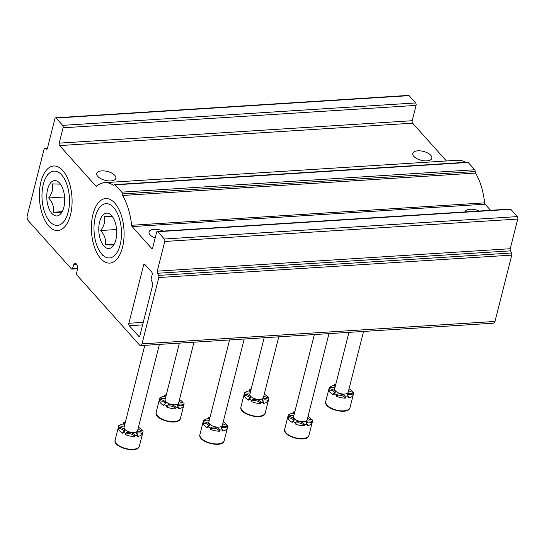 <?xml version="1.0" encoding="UTF-8"?>
<svg xmlns="http://www.w3.org/2000/svg" width="545" height="545" viewBox="0 0 545 545"><rect width="100%" height="100%" fill="white"/><g stroke="black" fill="none" stroke-linecap="round" stroke-linejoin="round"><path stroke-width="0.82" d="M76.777 264.557L73.704 264.747L72.56 268.372A1.785 0.899 86.4 0 1 71.892 269.114A1.785 0.899 86.4 0 1 71.388 268.862L28.108 220.487A3.577 1.799 86.4 0 1 27.25 215.595L44.029 149.275A1.785 0.899 86.4 0 1 44.738 148.404A1.785 0.899 86.4 0 1 44.983 148.458A433.18 217.898 86.4 0 1 46.448 149.173L46.952 149.146M73.704 264.747A4.162 2.091 86.4 0 1 75.156 263.31A4.162 2.091 86.4 0 1 77.451 268.937L76.661 272.956A1.785 0.899 86.4 0 0 77.118 275.266L139.595 345.094A3.577 1.799 86.4 0 0 140.596 345.591A3.577 1.799 86.4 0 0 142.007 343.854L158.786 277.534A1.785 0.899 86.4 0 0 158.575 275.416A433.18 217.898 86.4 0 0 157.478 273.27A1.785 0.899 86.4 0 1 157.26 271.144L164.774 241.462A1.785 0.899 86.4 0 0 164.345 239.01L157.812 231.707A1.785 0.899 86.4 0 0 157.307 231.462A1.785 0.899 86.4 0 0 156.606 232.334L152.723 247.662A1.785 0.899 86.4 0 1 152.021 248.534A1.785 0.899 86.4 0 1 151.524 248.282L132.122 226.597A1.785 0.899 86.4 0 1 131.624 225.269A48.253 24.273 86.4 0 0 122.584 195.478A1.785 0.899 86.4 0 1 122.23 193.931A1.785 0.899 86.4 0 0 121.719 192.153L115.186 184.85A1.785 0.899 86.4 0 0 114.682 184.605A1.785 0.899 86.4 0 0 114.198 184.946A1.785 0.899 86.4 0 1 113.707 185.286A1.785 0.899 86.4 0 1 113.387 185.191A48.253 24.273 86.4 0 0 104.688 182.664A48.253 24.273 86.4 0 0 96.581 186.104A1.785 0.899 86.4 0 1 96.281 186.227A1.785 0.899 86.4 0 1 95.777 185.981L59.637 145.583A1.785 0.899 86.4 0 1 59.207 143.137L63.084 127.802A1.785 0.899 86.4 0 0 62.655 125.357L56.121 118.054A1.785 0.899 86.4 0 0 55.617 117.809A1.785 0.899 86.4 0 0 54.916 118.674L47.408 148.363A1.785 0.899 86.4 0 1 46.7 149.235A1.785 0.899 86.4 0 1 46.448 149.173M55.617 117.809L408.6 95.395A1.785 0.899 86.4 0 1 409.097 95.648L415.631 102.951A1.785 0.899 86.4 0 1 416.06 105.396L412.183 120.724A1.785 0.899 86.4 0 0 412.613 123.17L446.43 160.973M97.834 176.444A9.83 4.578 14.2 0 0 110.798 180.926A9.83 4.578 14.2 0 0 115.84 178.31A9.83 4.578 14.2 0 0 107.433 171.464A9.83 4.578 14.2 0 0 96.778 173.494A9.83 4.578 14.2 0 0 97.834 176.444M413.819 156.381A9.83 4.578 14.2 0 0 426.783 160.864A9.83 4.578 14.2 0 0 431.824 158.254A9.83 4.578 14.2 0 0 423.417 151.408A9.83 4.578 14.2 0 0 412.763 153.431A9.83 4.578 14.2 0 0 413.819 156.381M104.688 182.664L457.664 160.257A48.253 24.273 86.4 0 1 465.621 162.321M114.682 184.605L467.658 162.192A1.785 0.899 86.4 0 1 468.162 162.444L474.695 169.747A1.785 0.899 86.4 0 1 475.206 171.518A1.785 0.899 86.4 0 0 475.56 173.065A48.253 24.273 86.4 0 1 484.6 202.863A1.785 0.899 86.4 0 0 485.098 204.191L490.568 210.302M479.116 211.031A9.83 4.578 14.2 0 0 465.035 211.855A9.83 4.578 14.2 0 0 465.021 211.923M163.132 231.087A9.83 4.578 14.2 0 0 149.058 231.918A9.83 4.578 14.2 0 0 150.107 234.868A9.83 4.578 14.2 0 0 155.161 238.036M157.307 231.462L510.284 209.048A1.785 0.899 86.4 0 1 510.788 209.3L517.321 216.603A1.785 0.899 86.4 0 1 517.75 219.049L510.236 248.731A1.785 0.899 86.4 0 0 510.454 250.864A433.18 217.898 86.4 0 1 511.557 253.003A1.785 0.899 86.4 0 1 511.762 255.121L494.983 321.441A3.577 1.799 86.4 0 1 493.579 323.185L140.596 345.591M128.879 323.28L143.621 265.02A1.785 0.899 86.4 0 1 144.323 264.148A1.785 0.899 86.4 0 1 144.827 264.4L151.769 272.159A1.785 0.899 86.4 0 1 152.198 274.605L151.217 278.468A1.785 0.899 86.4 0 0 151.435 280.607A414.595 208.551 86.4 0 1 152.532 282.719A1.785 0.899 86.4 0 1 152.743 284.844L139.902 335.604A1.785 0.899 86.4 0 1 139.2 336.469A1.785 0.899 86.4 0 1 138.696 336.224L129.308 325.726A1.785 0.899 86.4 0 1 128.879 323.28L143.253 322.368M70.516 214.778A32.339 16.268 86.4 0 1 66.851 223.906A32.339 16.268 86.4 0 1 45.01 220.568A32.339 16.268 86.4 0 1 42.278 177.486A32.339 16.268 86.4 0 1 63.52 171.416A32.339 16.268 86.4 0 1 70.516 214.778M122.523 247.341A32.339 16.268 86.4 0 1 118.858 256.463A32.339 16.268 86.4 0 1 97.017 253.125A32.339 16.268 86.4 0 1 94.285 210.05A32.339 16.268 86.4 0 1 115.526 203.973A32.339 16.268 86.4 0 1 122.523 247.341M335.849 384.102A12.508 5.825 -165.8 0 0 335.7 384.109A12.508 5.825 -165.8 0 0 334.248 384.266L333.942 385.492A4.769 2.221 -165.8 0 1 335.189 386.705M333.942 385.492A12.508 5.825 14.2 0 0 329.814 387.25M325.76 401.379C322.933 409.097 348.834 415.651 350.019 407.517A12.508 5.825 14.2 0 1 336.463 410.099A12.508 5.825 14.2 0 1 325.76 401.379L329.296 387.434A12.508 5.825 -165.8 0 0 329.275 388.742L328.962 389.968A12.508 5.825 14.2 0 0 333.24 394.75L333.554 393.524A12.508 5.825 -165.8 0 0 336.442 394.975L336.136 396.201A4.769 2.221 -165.8 0 1 340.836 395.363A4.769 2.221 -165.8 0 1 345.264 398.15A12.508 5.825 14.2 0 1 336.136 396.201M328.962 389.968A4.769 2.221 -165.8 0 1 334.903 392.918M347.185 395.186A4.769 2.221 -165.8 0 1 353.133 395.125A12.508 5.825 14.2 0 1 348.282 397.959L348.589 396.733A12.508 5.825 -165.8 0 1 345.571 396.923L345.264 398.15M352.738 392.175A12.508 5.825 14.2 0 0 349.052 388.748M329.296 387.434A12.508 5.825 -165.8 0 1 329.398 387.1A4.769 2.221 -165.8 0 0 335.046 387.263M348.596 390.54A4.769 2.221 -165.8 0 0 353.562 392.257A12.508 5.825 -165.8 0 1 353.548 393.565A12.508 5.825 -165.8 0 1 353.439 393.899L353.133 395.125M334.248 384.266A4.769 2.221 -165.8 0 1 335.502 385.479M329.275 388.742A4.769 2.221 -165.8 0 1 335.25 392.352A4.769 2.221 -165.8 0 1 333.554 393.524M336.442 394.975A4.769 2.221 -165.8 0 1 341.143 394.137A4.769 2.221 -165.8 0 1 345.571 396.923M348.589 396.733A4.769 2.221 -165.8 0 1 347.145 394.519A4.769 2.221 -165.8 0 1 353.439 393.899M363.556 331.442L348.173 392.209A6.969 3.243 -165.8 0 1 344.603 394.062A6.969 3.243 -165.8 0 1 337.573 392.489A6.969 3.243 -165.8 0 1 334.664 388.789L348.943 332.368M251.075 389.484A12.508 5.825 -165.8 0 0 250.925 389.491A12.508 5.825 -165.8 0 0 249.474 389.648L249.16 390.874A4.769 2.221 -165.8 0 1 250.414 392.087M249.16 390.874A12.508 5.825 14.2 0 0 245.039 392.632M240.985 406.768C238.158 414.479 264.059 421.033 265.238 412.899A12.508 5.825 14.2 0 1 251.681 415.481A12.508 5.825 14.2 0 1 240.985 406.768L244.514 392.816A12.508 5.825 -165.8 0 0 244.501 394.124L244.187 395.357A12.508 5.825 14.2 0 0 248.466 400.132L248.772 398.906A12.508 5.825 -165.8 0 0 251.667 400.357L251.361 401.583A4.769 2.221 -165.8 0 1 256.061 400.745A4.769 2.221 -165.8 0 1 260.483 403.532A12.508 5.825 14.2 0 1 251.361 401.583M244.187 395.357A4.769 2.221 -165.8 0 1 250.128 398.3M262.404 400.568A4.769 2.221 -165.8 0 1 268.351 400.507A12.508 5.825 14.2 0 1 263.501 403.341L263.814 402.115A12.508 5.825 -165.8 0 1 260.796 402.305L260.483 403.532M267.963 397.557A12.508 5.825 14.2 0 0 264.277 394.13M244.514 392.816A12.508 5.825 -165.8 0 1 244.623 392.482A4.769 2.221 -165.8 0 0 250.271 392.645M263.821 395.922A4.769 2.221 -165.8 0 0 268.787 397.639A12.508 5.825 -165.8 0 1 268.774 398.947A12.508 5.825 -165.8 0 1 268.665 399.281L268.351 400.507M249.474 389.648A4.769 2.221 -165.8 0 1 250.727 390.86M244.501 394.124A4.769 2.221 -165.8 0 1 250.475 397.734A4.769 2.221 -165.8 0 1 248.772 398.906M251.667 400.357A4.769 2.221 -165.8 0 1 256.368 399.519A4.769 2.221 -165.8 0 1 260.796 402.305M263.814 402.115A4.769 2.221 -165.8 0 1 262.37 399.907A4.769 2.221 -165.8 0 1 268.665 399.281M278.774 336.824L263.399 397.591A6.969 3.243 -165.8 0 1 259.829 399.444A6.969 3.243 -165.8 0 1 252.798 397.87A6.969 3.243 -165.8 0 1 249.889 394.171L264.161 337.75M166.3 394.866A12.508 5.825 -165.8 0 0 166.15 394.873A12.508 5.825 -165.8 0 0 164.699 395.03L164.386 396.256A4.769 2.221 -165.8 0 1 165.639 397.469M164.386 396.256A12.508 5.825 14.2 0 0 160.264 398.014M156.211 412.149C153.377 419.861 179.285 426.415 180.463 418.281A12.508 5.825 14.2 0 1 166.906 420.863A12.508 5.825 14.2 0 1 156.211 412.149L159.739 398.197A12.508 5.825 -165.8 0 0 159.719 399.512L159.412 400.739A12.508 5.825 14.2 0 0 163.691 405.514L163.997 404.288A12.508 5.825 -165.8 0 0 166.893 405.739L166.579 406.965A4.769 2.221 -165.8 0 1 171.28 406.127A4.769 2.221 -165.8 0 1 175.708 408.913A12.508 5.825 14.2 0 1 166.579 406.965M159.412 400.739A4.769 2.221 -165.8 0 1 165.353 403.681M177.629 405.95A4.769 2.221 -165.8 0 1 183.576 405.889A12.508 5.825 14.2 0 1 178.726 408.723L179.039 407.496A12.508 5.825 -165.8 0 1 176.021 407.687L175.708 408.913M183.181 402.939A12.508 5.825 14.2 0 0 179.503 399.512M159.739 398.197A12.508 5.825 -165.8 0 1 159.849 397.864A4.769 2.221 -165.8 0 0 165.496 398.027M179.046 401.304A4.769 2.221 -165.8 0 0 184.012 403.021A12.508 5.825 -165.8 0 1 183.992 404.336A12.508 5.825 -165.8 0 1 183.89 404.663L183.576 405.889M164.699 395.03A4.769 2.221 -165.8 0 1 165.946 396.242M159.719 399.512A4.769 2.221 -165.8 0 1 165.7 403.116A4.769 2.221 -165.8 0 1 163.997 404.288M166.893 405.739A4.769 2.221 -165.8 0 1 171.593 404.901A4.769 2.221 -165.8 0 1 176.021 407.687M179.039 407.496A4.769 2.221 -165.8 0 1 177.595 405.289A4.769 2.221 -165.8 0 1 183.89 404.663M194 342.206L178.624 402.973A6.969 3.243 -165.8 0 1 175.054 404.826A6.969 3.243 -165.8 0 1 168.023 403.252A6.969 3.243 -165.8 0 1 165.108 399.553L179.387 343.132M294.811 411.788A12.508 5.825 -165.8 0 0 294.668 411.795A12.508 5.825 -165.8 0 0 293.217 411.959L292.903 413.185A4.769 2.221 -165.8 0 1 294.157 414.391M292.903 413.185A12.508 5.825 14.2 0 0 288.782 414.936M284.728 429.072C281.894 436.783 307.802 443.344 308.981 435.21A12.508 5.825 14.2 0 1 295.424 437.785A12.508 5.825 14.2 0 1 284.728 429.072L288.257 415.12A12.508 5.825 -165.8 0 0 288.237 416.435L287.93 417.661A12.508 5.825 14.2 0 0 292.202 422.436L292.515 421.21A12.508 5.825 -165.8 0 0 295.41 422.668L295.097 423.894A4.769 2.221 -165.8 0 1 299.798 423.049A4.769 2.221 -165.8 0 1 304.226 425.836A12.508 5.825 14.2 0 1 295.097 423.894M287.93 417.661A4.769 2.221 -165.8 0 1 293.864 420.604M306.147 422.872A4.769 2.221 -165.8 0 1 312.094 422.811A12.508 5.825 14.2 0 1 307.244 425.645L307.557 424.419A12.508 5.825 -165.8 0 1 304.539 424.609L304.226 425.836M311.699 419.861A12.508 5.825 14.2 0 0 308.014 416.435M288.257 415.12A12.508 5.825 -165.8 0 1 288.359 414.793A4.769 2.221 -165.8 0 0 294.014 414.956M307.564 418.233A4.769 2.221 -165.8 0 0 312.53 419.943A12.508 5.825 -165.8 0 1 312.51 421.258A12.508 5.825 -165.8 0 1 312.408 421.585L312.094 422.811M293.217 411.959A4.769 2.221 -165.8 0 1 294.464 413.165M288.237 416.435A4.769 2.221 -165.8 0 1 294.211 420.038A4.769 2.221 -165.8 0 1 292.515 421.21M295.41 422.668A4.769 2.221 -165.8 0 1 300.111 421.823A4.769 2.221 -165.8 0 1 304.539 424.609M307.557 424.419A4.769 2.221 -165.8 0 1 306.113 422.212A4.769 2.221 -165.8 0 1 312.408 421.585M328.969 333.635L307.142 419.895A6.969 3.243 -165.8 0 1 303.572 421.748A6.969 3.243 -165.8 0 1 296.541 420.181A6.969 3.243 -165.8 0 1 293.626 416.475L314.356 334.562M210.036 417.17A12.508 5.825 -165.8 0 0 209.893 417.177A12.508 5.825 -165.8 0 0 208.435 417.341L208.129 418.567A4.769 2.221 -165.8 0 1 209.382 419.773M208.129 418.567A12.508 5.825 14.2 0 0 204 420.318M199.947 434.454C197.12 442.165 223.028 448.726 224.206 440.592A12.508 5.825 14.2 0 1 210.649 443.167A12.508 5.825 14.2 0 1 199.947 434.454L203.483 420.502A12.508 5.825 -165.8 0 0 203.462 421.816L203.149 423.043A12.508 5.825 14.2 0 0 207.427 427.818L207.74 426.592A12.508 5.825 -165.8 0 0 210.636 428.05L210.322 429.276A4.769 2.221 -165.8 0 1 215.023 428.431A4.769 2.221 -165.8 0 1 219.451 431.218A12.508 5.825 14.2 0 1 210.322 429.276M203.149 423.043A4.769 2.221 -165.8 0 1 209.089 425.986M221.372 428.254A4.769 2.221 -165.8 0 1 227.32 428.193A12.508 5.825 14.2 0 1 222.469 431.027L222.776 429.801A12.508 5.825 -165.8 0 1 219.758 429.991L219.451 431.218M226.924 425.25A12.508 5.825 14.2 0 0 223.239 421.816M203.483 420.502A12.508 5.825 -165.8 0 1 203.585 420.175A4.769 2.221 -165.8 0 0 209.239 420.338M222.789 423.615A4.769 2.221 -165.8 0 0 227.756 425.325A12.508 5.825 -165.8 0 1 227.735 426.64A12.508 5.825 -165.8 0 1 227.626 426.967L227.32 428.193M208.435 417.341A4.769 2.221 -165.8 0 1 209.689 418.546M203.462 421.816A4.769 2.221 -165.8 0 1 209.437 425.427A4.769 2.221 -165.8 0 1 207.74 426.592M210.636 428.05A4.769 2.221 -165.8 0 1 215.336 427.205A4.769 2.221 -165.8 0 1 219.758 429.991M222.776 429.801A4.769 2.221 -165.8 0 1 221.331 427.593A4.769 2.221 -165.8 0 1 227.626 426.967M244.194 339.017L222.367 425.277A6.969 3.243 -165.8 0 1 218.79 427.13A6.969 3.243 -165.8 0 1 211.767 425.563A6.969 3.243 -165.8 0 1 208.851 421.857L229.581 339.944M125.261 422.552A12.508 5.825 -165.8 0 0 125.112 422.559A12.508 5.825 -165.8 0 0 123.661 422.722L123.354 423.949A4.769 2.221 -165.8 0 1 124.601 425.155M123.354 423.949A12.508 5.825 14.2 0 0 119.226 425.706M115.172 439.835C112.345 447.554 138.246 454.108 139.425 445.974A12.508 5.825 14.2 0 1 125.875 448.549A12.508 5.825 14.2 0 1 115.172 439.835L118.701 425.883A12.508 5.825 -165.8 0 0 118.687 427.198L118.374 428.425A12.508 5.825 14.2 0 0 122.652 433.207L122.966 431.981A12.508 5.825 -165.8 0 0 125.854 433.432L125.548 434.658A4.769 2.221 -165.8 0 1 130.248 433.813A4.769 2.221 -165.8 0 1 134.676 436.6A12.508 5.825 14.2 0 1 125.548 434.658M118.374 428.425A4.769 2.221 -165.8 0 1 124.314 431.374M136.597 433.636A4.769 2.221 -165.8 0 1 142.545 433.575A12.508 5.825 14.2 0 1 137.694 436.409L138.001 435.183A12.508 5.825 -165.8 0 1 134.983 435.373L134.676 436.6M142.15 430.632A12.508 5.825 14.2 0 0 138.464 427.198M118.701 425.883A12.508 5.825 -165.8 0 1 118.81 425.556A4.769 2.221 -165.8 0 0 124.458 425.72M138.008 428.997A4.769 2.221 -165.8 0 0 142.974 430.707A12.508 5.825 -165.8 0 1 142.96 432.022A12.508 5.825 -165.8 0 1 142.851 432.349L142.545 433.575M123.661 422.722A4.769 2.221 -165.8 0 1 124.914 423.928M118.687 427.198A4.769 2.221 -165.8 0 1 124.662 430.809A4.769 2.221 -165.8 0 1 122.966 431.981M125.854 433.432A4.769 2.221 -165.8 0 1 130.555 432.587A4.769 2.221 -165.8 0 1 134.983 435.373M138.001 435.183A4.769 2.221 -165.8 0 1 136.557 432.975A4.769 2.221 -165.8 0 1 142.851 432.349M159.412 344.399L137.585 430.659A6.969 3.243 -165.8 0 1 134.016 432.512A6.969 3.243 -165.8 0 1 126.985 430.945A6.969 3.243 -165.8 0 1 124.076 427.246L144.8 345.326M111.589 215.609A17.733 8.918 86.4 0 1 112.011 216.099A17.733 8.918 86.4 0 1 113.837 244.882A17.733 8.918 86.4 0 1 101.983 243.268A17.733 8.918 86.4 0 1 100.191 219.908A17.733 8.918 86.4 0 1 111.589 215.609M113.612 245.018L105.348 244.8C106.261 239.929 104.695 235.167 100.648 230.528C104.293 225.698 105.478 221.011 104.204 216.474L112.461 216.692M113.646 207.488A27.196 13.679 86.4 0 1 120.016 245.318A27.196 13.679 86.4 0 1 101.2 253.391A27.196 13.679 86.4 0 1 98.393 209.253A27.196 13.679 86.4 0 1 113.646 207.488M100.648 230.528L116.589 229.513M105.348 244.8L114.171 244.242M59.582 183.045A17.733 8.918 86.4 0 1 60.005 183.542A17.733 8.918 86.4 0 1 61.83 212.318A17.733 8.918 86.4 0 1 49.977 210.711A17.733 8.918 86.4 0 1 48.185 187.351A17.733 8.918 86.4 0 1 59.582 183.045M61.605 212.461L53.342 212.237C54.255 207.366 52.688 202.611 48.641 197.964C52.279 193.134 53.465 188.454 52.197 183.91L60.454 184.135M61.64 174.931A27.196 13.679 86.4 0 1 68.002 212.754A27.196 13.679 86.4 0 1 49.193 220.834A27.196 13.679 86.4 0 1 46.386 176.696A27.196 13.679 86.4 0 1 61.64 174.931M48.641 197.964L64.582 196.956M53.342 212.237L62.157 211.678M44.983 148.458L47.422 148.301M56.121 118.054L409.097 95.648M62.655 125.357L415.631 102.951M63.084 127.802L416.06 105.396M59.207 143.137L412.183 120.724M59.637 145.583L412.613 123.17M95.777 185.981L96.812 185.913M113.387 185.191L114.014 185.157M115.186 184.85L468.162 162.444M121.719 192.153L474.695 169.747M122.23 193.931L475.206 171.518M122.584 195.478L475.56 173.065M131.624 225.269L484.6 202.863M132.122 226.597L485.098 204.191M151.524 248.282L152.491 248.22M157.812 231.707L510.788 209.3M164.345 239.01L517.321 216.603M164.774 241.462L517.75 219.049M157.26 271.144L510.236 248.731M157.478 273.27L510.454 250.864M158.575 275.416L511.557 253.003M158.786 277.534L511.762 255.121M142.007 343.854L494.983 321.441M72.56 268.372L77.519 268.058M143.621 265.02L145.283 264.911M129.308 325.726L142.62 324.881M138.696 336.224L139.663 336.163M44.738 148.404L47.435 148.233M71.892 269.114L77.472 268.76M350.019 407.517L353.548 393.565M265.238 412.899L268.774 398.947M180.463 418.281L183.992 404.336M308.981 435.21L312.51 421.258M224.206 440.592L227.735 426.64M139.425 445.974L142.96 432.022M101.2 253.391L102.923 255.544M98.393 209.253L99.837 206.902M49.193 220.834L50.917 222.98M46.386 176.696L47.824 174.345"/></g></svg>
